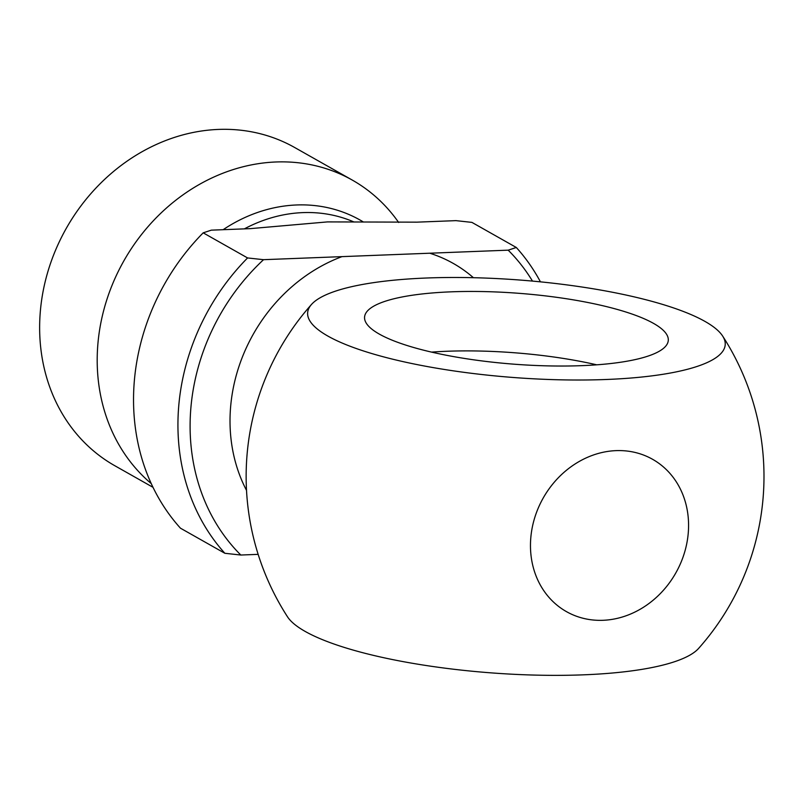 <?xml version="1.0" encoding="UTF-8"?>
<svg xmlns="http://www.w3.org/2000/svg" width="804" height="804" viewBox="0 0 804 804"><rect width="100%" height="100%" fill="white"/><g stroke="black" fill="none" stroke-linecap="round" stroke-linejoin="round"><path stroke-width="1.21" d="M540.439 281.852A213.231 185.593 119.5 0 0 516.309 247.481L508.188 250.165A204.095 177.634 -60.5 0 1 532.479 281.088M508.188 250.165L263.541 259.682L247.582 257.943L203.191 232.838L211.311 230.155L250.345 228.637L327.459 221.904L416.934 222.155L455.958 220.638L471.918 222.386L516.309 247.481M431.547 352.112A152.308 35.517 -175.6 0 1 446.572 351.278A152.308 35.517 -175.6 0 1 596.739 364.825M451.144 291.832A152.308 35.517 -175.6 0 1 668.285 340.434A152.308 35.517 -175.6 0 1 513.706 364.162A152.308 35.517 -175.6 0 1 364.574 317.057A152.308 35.517 -175.6 0 1 451.144 291.832M688.304 532.409A87.495 76.149 -60.5 0 1 564.478 610.467A87.495 76.149 -60.5 0 1 575.785 463.536A87.495 76.149 -60.5 0 1 688.304 532.409M704.967 321.409A209.392 48.833 -175.6 0 1 722.655 336.072A209.392 48.833 -175.6 0 1 512.691 377.438A209.392 48.833 -175.6 0 1 311.51 304.435A209.392 48.833 -175.6 0 1 490.289 278.264A209.392 48.833 -175.6 0 1 704.967 321.409M311.51 304.445A258.928 258.928 0 0 0 287.48 616.769A209.392 48.833 4.4 0 0 305.168 631.421A209.392 48.833 4.4 0 0 519.846 674.576A209.392 48.833 4.4 0 0 698.626 648.396A258.928 258.928 0 0 0 722.655 336.072M203.191 232.838A213.231 185.593 -60.5 0 0 180.458 528.188L224.859 553.283L240.818 555.031L258.154 554.358M240.818 555.031A204.095 177.634 -60.5 0 1 263.541 259.682M151.263 483.606A182.769 159.081 -60.5 0 1 97.756 345.579A182.769 159.081 -60.5 0 1 352.273 180.076A182.769 159.081 -60.5 0 1 398.653 222.477M247.582 257.943A213.231 185.593 119.5 0 0 224.859 553.283M153.021 487.335L114.811 465.727A182.769 159.081 -60.5 0 1 40.2 313.037A182.769 159.081 -60.5 0 1 218.397 129.424A182.769 159.081 -60.5 0 1 294.716 147.534L352.273 180.076M473.405 277.702A159.926 139.192 119.5 0 0 429.768 253.22M341.961 256.637A159.926 139.192 119.5 0 0 246.526 490.4M363.328 221.954A151.815 132.137 119.5 0 0 223.14 229.693M244.366 228.869A147.735 128.59 -60.5 0 1 353.458 221.763"/></g></svg>

